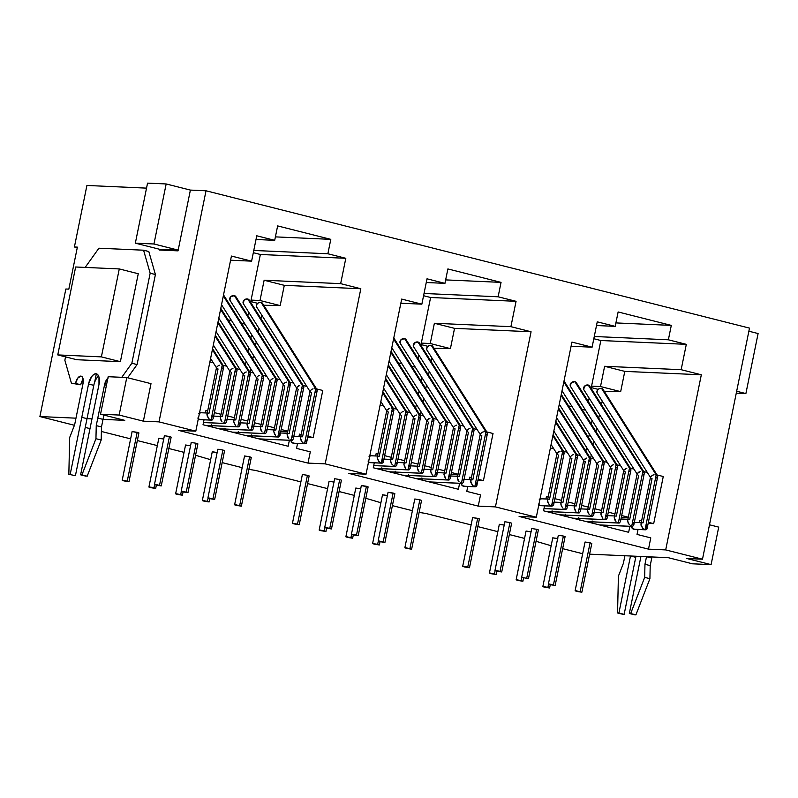 <?xml version="1.0" encoding="UTF-8"?>
<svg xmlns="http://www.w3.org/2000/svg" width="798" height="798" viewBox="0 0 798 798"><rect width="100%" height="100%" fill="white"/><g stroke="black" fill="none" stroke-linecap="round" stroke-linejoin="round"><path stroke-width="1.2" d="M143.371 421.174L119.141 415.05L100.538 414.222L124.767 420.346L103.022 419.379L97.785 418.052L104.568 384.736L106.443 385.215L104.568 384.736L96.249 425.623L95.95 438.701L81.945 474.88L80.608 474.82L98.982 384.486L80.608 474.82L81.945 474.88L95.95 438.701L96.249 425.623L97.785 418.052L103.022 419.379L101.486 426.95L96.249 425.623L101.486 426.95L101.186 440.027L95.95 438.701L101.186 440.027L87.182 476.207L81.945 474.88L85.845 476.147L80.608 474.82L87.182 476.207L101.186 440.027L101.486 426.95L103.9 415.07L103.022 419.379L124.767 420.346L100.538 414.222L108.169 376.706L126.782 377.544L151.002 383.658L126.782 377.544L119.141 415.05L143.371 421.174L151.002 383.658L143.371 421.174L159.011 421.873L195.809 431.169L159.011 421.873L143.371 421.174M93.795 385.344L88.558 384.028L91.6 376.666L93.755 374.462L95.91 373.753L97.745 374.641L98.972 376.995L98.982 384.486A10.763 5.137 -75.8 0 0 96.299 373.803A10.763 5.137 -75.8 0 0 88.558 384.028L81.785 417.334L87.022 418.661L91.989 418.88L87.022 418.661L81.785 417.334L88.558 384.028L93.795 385.344L87.022 418.661L93.795 385.344A10.763 5.137 104.2 0 1 98.633 376.048M75.98 418.172L39.9 416.556L74.423 425.284L39.9 416.556L65.855 289.006L68.828 289.135L65.855 289.006L39.9 416.556L75.98 418.172M85.236 427.439L90.004 428.596L85.236 427.439M101.386 431.469L130.633 438.86L101.386 431.469M137.336 440.556L157.346 445.613L137.336 440.556M168.847 448.516L184.059 452.366L168.847 448.516M195.56 455.269L210.652 459.708L195.56 455.269M222.153 462.611L242.163 467.668L222.153 462.611M248.876 469.364L255.689 470.461L300.876 481.882L255.689 470.461L248.876 469.364M307.589 483.578L327.589 488.635L307.589 483.578M339.09 491.538L354.302 495.388L339.09 491.538M365.813 498.291L380.905 502.73L365.813 498.291M392.407 505.633L412.406 510.69L392.407 505.633M419.12 512.386L425.933 513.483L471.119 524.904L425.933 513.483L419.12 512.386M477.832 526.6L497.842 531.658L477.832 526.6M509.343 534.56L524.555 538.411L509.343 534.56M536.057 541.313L551.149 545.752L536.057 541.313M562.65 548.655L582.66 553.712L562.65 548.655M589.622 554.171L668.245 557.682L692.474 563.807L711.088 564.635L686.859 558.51L702.489 559.208L665.692 549.912L648.495 549.144L519.109 516.446L536.306 517.214L495.438 506.89L478.241 506.122L348.856 473.423L366.053 474.192L325.195 463.867L307.998 463.099L178.612 430.401L195.809 431.169L231.43 256.058L251.599 261.155L256.766 235.789L274.702 240.328L277.634 225.914L330.801 239.35L327.868 253.764L345.813 258.293L340.656 283.649L360.826 288.746L325.195 463.867L366.053 474.192L401.683 299.08L421.853 304.168L427.01 278.811L444.955 283.35L447.877 268.936L501.054 282.372L498.122 296.786L516.067 301.315L510.9 326.671L531.069 331.769L495.438 506.89L536.306 517.214L571.927 342.093L592.096 347.19L597.253 321.833L615.198 326.362L618.131 311.958L671.298 325.394L668.365 339.798L686.31 344.337L681.153 369.693L701.322 374.791L665.692 549.912L702.489 559.208L749.502 328.118L206.024 190.782L749.502 328.118L702.489 559.208L686.859 558.51L711.088 564.635L718.719 527.119L709.492 524.785L718.719 527.119L711.088 564.635L692.474 563.807L668.245 557.682L640.924 556.465L629.323 613.482L630.669 613.542L644.674 577.363L644.964 564.286L646.51 556.715L651.747 558.031L650.21 565.612L649.911 578.69L635.906 614.869L634.56 614.809L629.323 613.482L635.906 614.869L630.669 613.542L635.906 614.869L649.911 578.69L644.674 577.363L649.911 578.69L650.21 565.612L644.964 564.286L650.21 565.612L651.747 558.031L646.51 556.715L644.964 564.286L644.674 577.363L630.669 613.542L629.323 613.482L640.924 556.465L630.5 555.997L618.899 613.024L617.562 612.964L618.4 576.196L623.378 563.328L624.924 555.747L630.5 555.997L635.747 557.323L624.146 614.34L622.799 614.28L617.562 612.964L624.146 614.34L618.899 613.024L624.146 614.34L635.747 557.323L630.5 555.997L618.899 613.024L617.562 612.964L618.4 576.196L623.378 563.328L624.924 555.747L589.622 554.171M590.091 542.8L591.777 543.448L590.091 542.8L580.166 591.577L590.091 542.8L585.054 542.012L590.091 542.8M552.884 537.932L557.822 538.58M563.378 536.057L565.064 536.695L563.378 536.057L553.453 584.824L563.378 536.057L558.341 535.259L563.378 536.057M526.171 531.179L531.109 531.837M536.665 529.303L538.351 529.942L536.665 529.303L526.74 578.071L536.665 529.303L531.628 528.505L536.665 529.303M531.717 528.645L521.673 577.303L528.436 578.71L521.702 577.283M499.448 524.426L504.396 525.084M509.942 522.55L511.638 523.189L509.942 522.55L500.027 571.318L509.942 522.55L504.905 521.762L509.942 522.55M462.69 566.341L472.616 517.563L479.369 518.969L477.683 518.331L467.758 567.099L477.683 518.331L472.735 517.673M419.848 499.787L421.534 500.426L419.848 499.787L409.923 548.555L419.848 499.787L414.81 498.989L419.848 499.787M382.641 494.91L387.579 495.558M378.142 541.034L388.067 492.266L394.82 493.673L393.125 493.034L383.21 541.802L393.125 493.034L388.187 492.376M355.918 488.157L360.866 488.815M361.474 485.623L368.097 486.92M329.205 481.403L334.153 482.062M339.699 479.528L341.384 480.167L339.699 479.528L329.774 528.296L339.699 479.528L334.661 478.74L339.699 479.528M307.43 475.309L309.125 475.947L307.43 475.309L297.514 524.077L307.43 475.309L302.392 474.521L307.43 475.309M249.594 456.765L251.29 457.404L249.594 456.765L239.679 505.533L249.594 456.765L244.557 455.967L249.594 456.765M212.388 451.887L217.335 452.546M222.881 450.012L224.567 450.651L222.881 450.012L212.956 498.78L222.881 450.012L217.844 449.224L222.881 450.012M185.675 445.134L190.612 445.793M196.168 443.259L197.854 443.897L196.168 443.259L186.243 492.027L196.168 443.259L191.131 442.471L196.168 443.259M191.221 442.601L181.176 491.269M158.962 438.381L163.899 439.04M169.455 436.506L171.141 437.154L169.455 436.506L159.53 485.274L169.455 436.506L164.408 435.718L169.455 436.506M122.194 480.296L132.119 431.528L138.872 432.935L137.186 432.287L127.261 481.054L137.186 432.287L132.239 431.638M75.65 266.991L119.281 268.936L138.263 273.734L119.281 268.936L101.386 356.876L57.765 354.92L75.65 266.991L57.765 354.92L76.758 359.718L57.765 354.92L101.386 356.876L120.378 361.674L101.386 356.876L119.281 268.936L75.65 266.991M76.758 359.718L120.378 361.674L138.263 273.734L120.378 361.674L76.758 359.718M82.982 383.778L76.199 417.085L82.982 383.778A7.681 3.671 -75.8 0 0 81.067 376.137A7.681 3.671 -75.8 0 0 75.531 383.439L71.441 383.259L64.857 360.247L65.536 356.886L64.857 360.247L71.441 383.259L80.768 384.766L75.531 383.439L77.705 378.182L80.778 376.107L82.094 376.736L82.962 378.422L82.982 383.778M131.85 363.24L121.785 377.314L131.85 363.24L137.086 364.566L131.85 363.24L150.164 273.205L155.411 274.532L150.164 273.205L131.85 363.24M127.65 377.763L137.086 364.566L155.411 274.532L148.817 251.52L143.58 250.203L150.164 273.205L143.58 250.203L148.817 251.52L155.411 274.532L137.086 364.566L127.65 377.763M98.912 248.208L143.58 250.203L98.912 248.208L85.177 267.41L98.912 248.208M80.768 384.766L76.678 384.586L80.768 384.766A7.681 3.671 104.2 0 1 83.152 379.23M107.86 378.222A7.681 3.671 -75.8 0 0 104.568 384.736L106.733 379.479L108.279 377.913M81.785 417.334L70.184 474.361L68.837 474.301L69.675 437.533L74.663 424.666L76.199 417.085L74.663 424.666L69.675 437.533L68.837 474.301L70.184 474.361L81.785 417.334M651.966 556.954L651.747 558.031L651.966 556.954M635.966 556.236L635.747 557.323L635.966 556.236M745.891 393.564L736.275 393.135L745.891 393.564L758.1 333.544L748.873 331.21L758.1 333.544L745.891 393.564L736.664 391.239L745.891 393.564M153.954 243.989L135.341 243.161L147.55 183.131L166.164 183.959L153.954 243.989L178.173 250.113L159.57 249.275L135.341 243.161L153.954 243.989L178.173 250.113L178.024 250.861L159.41 250.023L159.57 249.275L178.173 250.113L190.393 190.084L166.164 183.959L153.954 243.989M147.55 183.131L166.164 183.959L190.393 190.084L206.024 190.782L159.011 421.873L206.024 190.782L190.393 190.084L178.024 250.861L159.41 250.023L159.57 249.275L135.341 243.161L147.55 183.131M86.912 185.465L146.533 188.129L86.912 185.465L74.404 246.991L77.376 247.121L68.828 289.135L77.376 247.121L74.404 246.991L86.912 185.465M96.349 373.813L94.593 382.442L96.349 373.813M77.256 247.709L74.404 246.991L77.256 247.709M590.61 458.152L591.288 454.85L590.61 458.152M593.273 445.055L594.021 441.404L593.273 445.055M596.016 431.608L596.754 427.957L596.016 431.608M598.749 418.162L599.488 414.511L598.749 418.162M601.483 404.716L602.221 401.075L601.483 404.716M604.216 391.269L620.674 391.628L624.794 371.379L701.322 374.791L665.692 549.912L648.495 549.144L650.779 537.892L648.495 549.144L519.109 516.446L536.306 517.214L571.927 342.093L592.096 347.19L597.253 321.833L615.198 326.362L618.131 311.958L671.298 325.394L668.365 339.798L686.31 344.337L681.153 369.693L604.625 366.282L600.505 386.541L620.674 391.628L624.794 371.379L604.625 366.282L600.505 386.541L591.567 386.142L591.128 388.317L600.854 340.517L593.822 338.741L600.854 340.517L686.31 344.337L600.854 340.517L591.567 386.142L600.505 386.541L620.674 391.628L604.216 391.269M648.166 523.388L653.682 523.638L663.268 476.516L657.063 474.95L663.268 476.516L653.682 523.638L648.385 522.291L653.682 523.638L648.166 523.388M647.328 472.486L643.707 471.568L647.328 472.486M633.971 469.114L630.35 468.197L633.971 469.114M620.615 465.733L616.984 464.825L620.615 465.733M607.258 462.361L603.627 461.444L607.258 462.361M593.902 458.99L590.271 458.072L593.902 458.99M580.535 455.608L576.914 454.69L580.535 455.608M567.179 452.237L563.558 451.319L567.179 452.237M553.822 448.855L550.381 447.987L553.822 448.855M592.076 420.556L591.338 424.207L592.076 420.556M589.343 434.002L588.605 437.643L589.343 434.002M586.61 447.449L585.862 451.089L586.61 447.449M589.133 398.112L588.395 401.763L589.133 398.112M568.555 405.913L572.186 406.83L568.555 405.913M581.912 409.284L585.542 410.202L581.912 409.284M598.151 389.344L591.268 387.609L598.151 389.344M571.089 346.252L592.096 347.19L571.089 346.252M594.271 336.497L668.365 339.798L594.271 336.497M615.896 322.921L671.298 325.394L615.896 322.921M596.505 325.534L615.198 326.362L596.505 325.534M604.625 366.282L681.153 369.693L701.322 374.791L624.794 371.379L604.625 366.282M641.672 520.595L639.936 520.156L639.437 522.62L639.936 520.156L641.672 520.595M638.041 529.483L637.033 534.411L650.779 537.892L637.033 534.411L638.041 529.483M635.058 522.481L633.871 522.451M634.45 529.303A3.461 3.022 -87.4 0 1 631.378 526.401L632.605 528.685L634.859 529.254M541.553 498.85L539.268 499.309M538.291 504.087L540.176 505.603L541.353 505.633M543.528 510.79L628.654 532.296L629.861 526.331L628.654 532.296L543.528 510.79L544.535 505.852L543.528 510.79M628.315 517.224L621.672 515.548L628.315 517.224M614.959 513.852L608.315 512.166L614.959 513.852M601.602 510.471L594.959 508.795L601.602 510.471M588.246 507.099L581.592 505.413L588.246 507.099M574.879 503.718L568.236 502.042L574.879 503.718M561.523 500.346L554.879 498.67L561.523 500.346M548.166 496.974L546.43 496.536L545.932 498.989L546.43 496.536L548.166 496.974M628.176 517.892L621.253 517.583L628.176 517.892M603.966 526.062A7.302 3.481 104.2 0 1 604.046 525.184M592.814 523.328L592.136 520.954L592.904 523.458M579.458 519.957L578.779 517.583L579.548 520.077M566.101 516.575L565.423 514.211L566.191 516.705M552.745 513.204L552.066 510.83L552.834 513.323M543.987 508.545L564.884 509.483L543.987 508.545M566.999 508.067L565.902 509.513L563.727 508.964L564.884 509.483L576.046 454.641L564.884 509.483M566.849 506.78L566.221 505.363M571.897 458.391L562.909 502.58L561.892 502.55M561.573 506.7L560.804 503.997L562.54 507.967M560.804 503.997L561.134 503.049M570.41 456.695L572.286 455.01L570.41 456.705M555.617 422.292L576.046 454.641L555.617 422.292M573.443 454.641L572.286 455M570.44 457.354L570.969 457.992M575.667 458.032L576.924 457.254M577.533 456.326L576.046 454.641M546.041 511.418L578.241 512.855L546.041 511.418M580.355 511.438L579.258 512.885L577.084 512.336L578.241 512.855L589.403 458.012L578.241 512.855M580.206 510.151L579.577 508.745M585.263 461.763L576.266 505.952L575.248 505.922M574.929 510.072L574.161 507.368L575.897 511.348M574.161 507.368L574.49 506.421M583.767 460.067L585.642 458.381M558.351 408.845L589.403 458.012L558.351 408.845M586.799 458.022L583.767 460.077M583.797 460.725L584.326 461.364M589.024 461.404L590.281 460.636M590.889 459.698L589.403 458.012M559.398 514.8L591.597 516.236L559.398 514.8M593.712 514.82L592.625 516.266L590.44 515.707L591.597 516.236L602.759 461.394L591.597 516.236M593.562 513.523L592.944 512.116M598.62 465.134L589.622 509.333L588.605 509.304M588.286 513.443L587.518 510.75L589.253 514.72M587.518 510.75L587.847 509.802M597.123 463.448L599.009 461.753L597.123 463.448M561.084 395.399L602.759 461.394L561.084 395.399M600.156 461.394L598.999 461.743M597.153 464.107L597.682 464.735M602.38 464.785L603.637 464.007M604.256 463.069L602.759 461.394M572.755 518.171L604.964 519.608L572.755 518.171M607.069 518.191L605.981 519.638L603.807 519.089L604.964 519.608L616.116 464.765L604.964 519.608M606.919 516.905L606.3 515.498M611.976 468.516L602.989 512.705L601.971 512.675M601.642 516.825L600.874 514.121L602.61 518.101M600.874 514.121L601.203 513.174M610.48 466.82L612.365 465.134L610.48 466.83M563.817 381.953L616.116 464.765L563.817 381.953M613.512 464.765L612.355 465.124M610.51 467.478L611.039 468.117M615.737 468.157L616.994 467.379M617.612 466.451L616.116 464.765M586.111 521.543L618.32 522.989L586.111 521.543M620.425 521.573L619.338 523.009L617.163 522.461M620.275 520.276L619.657 518.87M625.333 471.887L616.345 516.087L615.328 516.057M615.009 520.196L614.231 517.503L615.966 521.473M617.153 522.471L618.32 522.989L629.472 468.137L618.32 522.989M614.231 517.503L614.56 516.545M623.837 470.192L625.722 468.506M570.331 386.052A3.461 2.763 -32.3 0 1 571.268 382.751A3.461 2.763 -32.3 0 1 574.859 381.663L629.472 468.137L574.859 381.663L571.258 382.761L570.331 386.062M626.869 468.147L623.846 470.202M623.876 470.86L624.405 471.488M576.525 383.04L574.859 381.663A3.461 2.763 -32.3 0 1 576.535 383.05M629.093 471.528L630.35 470.76M630.969 469.823L629.472 468.137M599.468 524.924L631.677 526.361L599.468 524.924M633.782 524.944L632.694 526.391L630.52 525.842L631.677 526.361L642.839 471.518L631.677 526.361M633.632 523.658L633.014 522.241M638.689 475.269L629.702 519.458L628.684 519.428M628.365 523.578L627.587 520.875L629.323 524.845M627.587 520.875L627.916 519.927M640.225 471.518L637.203 473.583L639.078 471.887M588.216 385.045L642.839 471.518L588.216 385.045L584.615 386.132L583.687 389.444A3.461 2.763 -32.3 0 1 584.625 386.122A3.461 2.763 -32.3 0 1 588.216 385.045A3.461 2.763 -32.3 0 1 589.892 386.431L588.216 385.045M637.233 474.231L637.762 474.87M642.45 474.91L643.707 474.132M644.325 473.204L642.839 471.518M540.944 505.683A3.461 3.022 -87.4 0 1 540.176 505.603L551.528 506.112L540.176 505.603A3.461 3.022 -87.4 0 1 538.83 504.805M561.513 451.119L562.69 451.259L551.528 506.112L550.371 505.583L551.528 506.112L553.313 505.643L552.864 501.992M558.54 455.01L549.553 499.209L548.535 499.179M547.438 500.625L549.184 504.595L547.598 501.912L547.767 499.668M540.027 498.91A3.461 3.022 -87.4 0 1 540.775 498.77M550.371 505.583L549.184 504.595M560.076 451.269L557.054 453.324L558.929 451.628M551.528 506.112L562.69 451.259L552.874 435.738L562.69 451.259L561.463 451.119M557.084 453.982L557.612 454.611M562.311 454.651L563.558 453.882M564.176 452.945L562.69 451.259M633.682 529.234L645.033 529.732L633.682 529.234M655.018 474.75L656.195 474.89L645.033 529.732L643.876 529.214L646.051 529.762L646.819 529.274L646.37 525.623M652.046 478.64L643.058 522.83L642.041 522.8M640.944 524.246L642.689 528.226L641.103 525.543L641.273 523.298M643.876 529.214L642.679 528.226M650.56 476.945L652.435 475.259L650.56 476.955M603.238 389.783L601.582 388.417L599.079 388.736L597.203 390.561L597.054 392.816A3.461 2.763 -32.3 0 1 597.981 389.504A3.461 2.763 -32.3 0 1 601.582 388.417L656.195 474.89L654.968 474.75M653.582 474.9L652.425 475.249M650.589 477.603L651.118 478.241M655.816 478.281L657.063 477.513M657.682 476.576L601.582 388.417A3.461 2.763 -32.3 0 1 603.248 389.803M645.033 529.732L656.195 474.89M420.366 415.13L421.035 411.828L420.366 415.13M423.03 402.032L423.768 398.382L423.03 402.032M425.763 388.586L426.511 384.935L425.763 388.586M428.496 375.14L429.244 371.489L428.496 375.14M431.239 361.694L431.977 358.053L431.239 361.694M433.972 348.247L450.421 348.616L454.541 328.357L531.069 331.769L495.438 506.89L478.241 506.122L480.536 494.87L478.241 506.122L348.856 473.423L366.053 474.192L401.683 299.08L421.853 304.168L427.01 278.811L444.955 283.35L447.877 268.936L501.054 282.372L498.122 296.786L516.067 301.315L510.9 326.671L434.381 323.26L430.252 343.519L450.421 348.616L454.541 328.357L434.381 323.26L430.252 343.519L421.324 343.12L420.875 345.295L430.601 297.494L423.568 295.719L430.601 297.494L516.067 301.315L430.601 297.494L421.324 343.12L430.252 343.519L450.421 348.616L433.972 348.247M477.912 480.366L483.438 480.615L493.024 433.494L486.81 431.927L493.024 433.494L483.438 480.615L478.142 479.279L483.438 480.615L477.912 480.366M477.084 429.464L473.453 428.546L477.084 429.464M463.718 426.092L460.097 425.174L463.718 426.092M450.361 422.711L446.74 421.803L450.361 422.711M437.005 419.339L433.384 418.421L437.005 419.339M423.648 415.967L420.027 415.05L423.648 415.967M410.292 412.586L406.671 411.668L410.292 412.586M396.935 409.214L393.314 408.297L396.935 409.214M383.579 405.833L380.137 404.965L383.579 405.833M421.833 377.534L421.085 381.185L421.833 377.534M419.1 390.98L418.351 394.631L419.1 390.98M416.356 404.426L415.618 408.067L416.356 404.426M418.89 355.09L418.142 358.741L418.89 355.09M398.312 362.891L401.933 363.808L398.312 362.891M411.668 366.262L415.289 367.18L411.668 366.262M427.898 346.332L421.025 344.586L427.898 346.332M400.835 303.23L421.853 304.168L400.835 303.23M424.027 293.474L498.122 296.786L424.027 293.474M445.653 279.899L501.054 282.372L445.653 279.899M426.262 282.512L444.955 283.35L426.262 282.512M434.381 323.26L510.9 326.671L531.069 331.769L454.541 328.357L434.381 323.26M471.428 477.573L469.683 477.134L469.184 479.598L469.683 477.134L471.428 477.573M467.788 486.461L466.78 491.398L480.536 494.87L466.78 491.398L467.788 486.461M464.805 479.458L463.628 479.428M464.207 486.291A3.461 3.022 -87.4 0 1 461.124 483.379L462.361 485.663L464.616 486.231M371.299 455.828L369.015 456.286M368.048 461.064L368.856 462.042L371.11 462.611M373.284 467.768L458.401 489.274L459.618 483.309L458.401 489.274L373.284 467.768L374.282 462.83L373.284 467.768M458.072 474.202L451.419 472.526L458.072 474.202M444.705 470.83L438.062 469.144L444.705 470.83M431.349 467.448L424.706 465.773L431.349 467.448M417.992 464.077L411.349 462.401L417.992 464.077M404.636 460.705L397.993 459.02L404.636 460.705M391.279 457.324L384.636 455.648L391.279 457.324M377.923 453.952L376.177 453.513L375.678 455.967L376.177 453.513L377.923 453.952M457.932 474.87L451.01 474.561L457.932 474.87M433.723 483.039A7.302 3.481 104.2 0 1 433.793 482.162M422.571 480.306L421.893 477.932L422.661 480.436M409.204 476.935L408.536 474.561L409.304 477.054M395.848 473.553L395.17 471.189L395.948 473.683M382.491 470.182L381.813 467.808L382.591 470.311M373.733 465.533L394.641 466.461L373.733 465.533M396.746 465.044L395.658 466.491L393.484 465.942L394.641 466.461L405.793 411.618L394.641 466.461M396.596 463.758L395.978 462.341M401.653 415.369L392.666 459.558L391.648 459.528M391.329 463.678L390.551 460.975L392.287 464.955M390.551 460.975L390.88 460.027M400.157 413.673L402.042 411.987L400.167 413.683M385.364 379.269L405.793 411.618L385.364 379.269M403.19 411.618L402.032 411.977M400.197 414.332L400.726 414.97M405.414 415.01L406.671 414.232M407.289 413.304L405.793 411.618M375.788 468.396L407.997 469.842L375.788 468.396M410.102 468.426L409.015 469.862L406.84 469.314L407.997 469.842L419.159 414.99L407.997 469.842M409.953 467.129L409.334 465.723M415.01 418.741L406.022 462.94L405.005 462.9M404.686 467.049L403.908 464.356L405.643 468.326M403.908 464.356L404.237 463.399M413.524 417.045L415.399 415.359L413.524 417.055M388.097 365.823L419.159 414.99L388.097 365.823M416.546 415L415.389 415.349M413.554 417.713L414.082 418.342M418.77 418.381L420.027 417.613M420.646 416.676L419.159 414.99M389.145 471.778L421.354 473.214L389.145 471.778M423.469 471.798L422.371 473.244L420.197 472.695L421.354 473.214L432.516 418.371L421.354 473.214M423.309 470.511L422.691 469.094M428.366 422.112L419.379 466.311L418.361 466.281M418.042 470.431L417.264 467.728L419.01 471.698M417.264 467.728L417.593 466.78M429.903 418.371L426.88 420.436L428.755 418.731M390.84 352.377L432.516 418.371L390.84 352.377M426.91 421.085L427.439 421.713M432.137 421.763L433.384 420.985M434.002 420.057L432.516 418.371M402.501 475.149L434.711 476.586L402.501 475.149M436.825 475.169L435.728 476.615L433.553 476.067L434.711 476.586L445.873 421.743L434.711 476.586M436.676 473.882L436.047 472.476M441.723 425.494L432.735 469.683L431.718 469.653M431.399 473.803L430.631 471.099L432.366 475.079M430.631 471.099L430.96 470.152M440.237 423.798L442.112 422.112L440.237 423.808M393.574 338.931L445.873 421.743L393.574 338.931M443.259 421.743L442.112 422.102M440.267 424.456L440.795 425.095M445.493 425.135L446.75 424.366M447.359 423.429L445.873 421.743M415.858 478.531L448.067 479.967L415.858 478.531M450.182 478.551L449.084 479.997L446.91 479.438L448.067 479.967L459.229 425.115L448.067 479.967M450.032 477.254L449.404 475.847M455.089 428.865L446.092 473.064L445.075 473.034M444.755 477.174L443.987 474.481L445.723 478.451M443.987 474.481L444.316 473.523M453.593 427.169L455.468 425.484L453.593 427.179M406.282 340.018L404.616 338.641L459.229 425.115L404.616 338.641L401.005 339.739L400.087 343.04A3.461 2.763 -32.3 0 1 401.015 339.729A3.461 2.763 -32.3 0 1 404.616 338.641A3.461 2.763 -32.3 0 1 406.282 340.038M456.626 425.125L455.468 425.474M453.623 427.838L454.152 428.466M458.85 428.506L460.107 427.738M460.715 426.8L459.229 425.115M429.224 481.902L461.424 483.339L429.224 481.902M463.538 481.922L462.451 483.369L460.266 482.82L461.424 483.339L472.586 428.496L461.424 483.339M463.389 480.635L462.77 479.219M468.446 432.247L459.449 476.436L458.431 476.406M458.112 480.556L457.344 477.852L459.079 481.832M457.344 477.852L457.673 476.905M466.95 430.551L468.835 428.865L466.95 430.561M413.434 346.402A3.461 2.763 -32.3 0 1 414.371 343.11A3.461 2.763 -32.3 0 1 417.972 342.023L472.586 428.496L417.972 342.023L414.371 343.11L413.444 346.422M469.982 428.496L468.825 428.855M466.98 431.209L467.508 431.848M419.638 343.389L417.972 342.023A3.461 2.763 -32.3 0 1 419.648 343.409M472.207 431.888L473.463 431.11M474.082 430.182L472.586 428.496M370.701 462.66A3.461 3.022 -87.4 0 1 369.933 462.581L381.284 463.089L369.933 462.581A3.461 3.022 -87.4 0 1 368.576 461.783M380.117 462.571L382.302 463.119L383.06 462.621L382.621 458.97M388.297 411.987L379.309 456.187L378.292 456.157M377.195 457.603L378.93 461.573L377.344 458.89L377.524 456.646M369.773 455.897A3.461 3.022 -87.4 0 1 370.531 455.748M391.259 408.097L392.436 408.237L381.284 463.089L378.93 461.573M389.833 408.247L386.801 410.302L388.686 408.606M381.284 463.089L392.436 408.237L382.631 392.716L392.436 408.237L391.219 408.097M386.831 410.96L387.359 411.588M392.057 411.628L393.314 410.86M393.933 409.923L392.436 408.237M463.439 486.211L474.79 486.71L463.439 486.211M484.765 431.728L485.942 431.868L474.79 486.71L473.633 486.191L475.808 486.74L476.566 486.251L476.127 482.6M481.802 435.618L472.815 479.817L471.798 479.778M470.7 481.224L472.436 485.204L470.85 482.521L471.029 480.276M473.633 486.191L472.436 485.204M480.306 433.922L482.192 432.237L480.306 433.932M474.79 486.71L485.942 431.868L431.329 345.394A3.461 2.763 -32.3 0 1 433.005 346.781L431.329 345.394L428.825 345.714L426.95 347.539L426.8 349.793A3.461 2.763 -32.3 0 1 427.728 346.482A3.461 2.763 -32.3 0 1 431.329 345.394L485.942 431.868L484.725 431.728M483.339 431.878L482.182 432.227M480.336 434.591L480.865 435.219M485.563 435.259L486.82 434.491M487.438 433.553L485.942 431.868M250.113 372.117L250.791 368.806L250.113 372.117M252.786 359.01L253.525 355.359L252.786 359.01M255.52 345.564L256.258 341.913L255.52 345.564M258.253 332.118L258.991 328.477L258.253 332.118M260.986 318.671L261.734 315.03L260.986 318.671M263.719 305.235L280.178 305.594L284.297 285.335L360.826 288.746L325.195 463.867L307.998 463.099L310.292 451.848L307.998 463.099L178.612 430.401L195.809 431.169L231.43 256.058L251.599 261.155L256.766 235.789L274.702 240.328L277.634 225.914L330.801 239.35L327.868 253.764L345.813 258.293L340.656 283.649L264.128 280.238L260.008 300.497L280.178 305.594L284.297 285.335L264.128 280.238L260.008 300.497L251.071 300.098L250.632 302.272L260.357 254.482L253.325 252.697L260.357 254.482L345.813 258.293L260.357 254.482L251.071 300.098L260.008 300.497L280.178 305.594L263.719 305.235M307.669 437.344L313.185 437.593L322.771 390.471L316.567 388.905L322.771 390.471L313.185 437.593L307.888 436.257L313.185 437.593L307.669 437.344M306.831 386.441L303.21 385.534L306.831 386.441M293.474 383.07L289.854 382.152L293.474 383.07M280.118 379.698L276.497 378.781L280.118 379.698M266.761 376.317L263.131 375.399L266.761 376.317M253.405 372.945L249.774 372.028L253.405 372.945M240.048 369.564L236.417 368.656L240.048 369.564M226.682 366.192L223.061 365.275L226.682 366.192M213.325 362.821L209.894 361.943L213.325 362.821M251.579 334.512L250.841 338.162L251.579 334.512M248.846 347.958L248.108 351.609L248.846 347.958M246.113 361.404L245.375 365.045L246.113 361.404M248.637 312.078L247.899 315.719L248.637 312.078M228.068 319.868L231.689 320.786L228.068 319.868M241.425 323.25L245.046 324.158L241.425 323.25M257.654 303.31L250.772 301.564L257.654 303.31M230.592 260.208L251.599 261.155L230.592 260.208M253.784 250.452L327.868 253.764L253.784 250.452M275.4 236.876L330.801 239.35L275.4 236.876M256.008 239.49L274.702 240.328L256.008 239.49M264.128 280.238L340.656 283.649L360.826 288.746L284.297 285.335L264.128 280.238M301.175 434.561L299.44 434.122L298.941 436.576L299.44 434.122L301.175 434.561M297.544 443.439L296.537 448.376L310.292 451.848L296.537 448.376L297.544 443.439M294.562 436.436L293.385 436.406M293.963 443.269A3.461 3.022 -87.4 0 1 290.881 440.356L292.108 442.641L294.362 443.219M201.056 412.805L198.772 413.264M197.794 418.042L198.602 419.02L200.857 419.588M203.031 424.745L288.158 446.252L289.365 440.296L288.158 446.252L203.031 424.745L204.039 419.808L203.031 424.745M287.819 431.179L281.175 429.504L287.819 431.179M274.462 427.808L267.819 426.122L274.462 427.808M261.106 424.426L254.462 422.75L261.106 424.426M247.749 421.055L241.106 419.379L247.749 421.055M234.393 417.683L227.739 415.997L234.393 417.683M221.026 414.302L214.383 412.626L221.026 414.302M207.67 410.93L205.934 410.491L205.435 412.945L205.934 410.491L207.67 410.93M287.689 431.848L280.756 431.538L287.689 431.848M263.47 440.017A7.302 3.481 104.2 0 1 263.549 439.139M252.318 437.284L251.639 434.92L252.417 437.414M238.961 433.913L238.283 431.538L239.051 434.032M225.605 430.541L224.926 428.167L225.694 430.661M212.248 427.159L211.57 424.785L212.338 427.289M203.49 422.511L224.388 423.439L203.49 422.511M226.502 422.022L225.405 423.469L223.231 422.92L224.388 423.439L235.55 368.596L224.388 423.439M226.353 420.736L225.724 419.329M231.41 372.347L222.413 416.536L221.395 416.506M221.076 420.656L220.308 417.953L222.043 421.933M220.308 417.953L220.637 417.005M229.914 370.651L231.789 368.965L229.914 370.661M215.121 336.247L235.55 368.596L215.121 336.247M232.946 368.596L231.789 368.955M229.944 371.309L230.472 371.948M235.171 371.988L236.427 371.22M237.036 370.282L235.55 368.596M205.545 425.374L237.754 426.82L205.545 425.374M239.859 425.404L238.772 426.84L236.587 426.292L237.754 426.82L248.906 371.968L237.754 426.82M239.709 424.107L239.091 422.701M244.767 375.718L235.769 419.918L234.762 419.888M234.432 424.027L233.664 421.334L235.4 425.304M233.664 421.334L233.994 420.376M243.27 374.023L245.156 372.337L243.27 374.033M217.854 322.801L248.906 371.968L217.854 322.801M246.303 371.978L245.146 372.327M243.3 374.691L243.829 375.319M248.527 375.359L249.784 374.591M250.402 373.654L248.906 371.968M218.901 428.755L251.111 430.192L218.901 428.755M253.215 428.775L252.128 430.222L249.954 429.673M253.066 427.489L252.447 426.072M258.123 379.1L249.136 423.289L248.118 423.259M247.789 427.409L247.021 424.706L248.757 428.676M249.944 429.673L251.111 430.192L262.263 375.349L251.111 430.192M247.021 424.706L247.35 423.758M256.627 377.404L258.512 375.718L256.627 377.414M220.587 309.355L262.263 375.349L220.587 309.355M259.659 375.349L258.502 375.708M256.657 378.062L257.185 378.701M261.884 378.741L263.141 377.963M263.759 377.035L262.263 375.349M232.258 432.127L264.467 433.563L232.258 432.127M266.572 432.147L265.485 433.593L263.31 433.045L264.467 433.563L275.619 378.721L264.467 433.563M266.422 430.86L265.804 429.454M271.48 382.471L262.492 426.661L261.475 426.631M261.155 430.78L260.377 428.077L262.113 432.057M260.377 428.077L260.707 427.13M269.983 380.776L271.869 379.09L269.993 380.786M223.33 295.918L275.619 378.721L223.33 295.918M273.016 378.731L271.859 379.08M270.023 381.444L270.552 382.072M275.24 382.112L276.497 381.344M277.115 380.407L275.619 378.721M245.614 435.509L277.824 436.945L245.614 435.509M279.928 435.528L278.841 436.975L276.667 436.416L277.824 436.945L288.986 382.102L277.824 436.945M279.779 434.232L279.16 432.825M284.836 385.843L275.849 430.042L274.831 430.012M274.512 434.152L273.734 431.459L275.47 435.429M273.734 431.459L274.063 430.511M283.35 384.157L285.225 382.461L283.35 384.157M229.834 300.008A3.461 2.763 -32.3 0 1 230.772 296.706A3.461 2.763 -32.3 0 1 234.373 295.619L288.986 382.102L234.373 295.619L230.762 296.716L229.834 300.028M286.372 382.102L285.215 382.451M283.38 384.816L283.908 385.444M236.028 296.996L234.373 295.619A3.461 2.763 -32.3 0 1 236.038 297.016M288.597 385.494L289.854 384.716M290.472 383.778L288.986 382.102M258.971 438.88L291.18 440.316L258.971 438.88M293.295 438.9L292.198 440.346L290.023 439.798L291.18 440.316L302.342 385.474L291.18 440.316M293.135 437.613L292.517 436.207M298.193 389.225L289.205 433.414L288.188 433.384M287.869 437.533L287.09 434.83L288.836 438.81M287.09 434.83L287.42 433.883M299.729 385.474L296.706 387.539L298.582 385.843M249.385 300.367L247.729 299.001L302.342 385.474L247.729 299.001L244.118 300.088L243.2 303.4A3.461 2.763 -32.3 0 1 244.128 300.088A3.461 2.763 -32.3 0 1 247.729 299.001A3.461 2.763 -32.3 0 1 249.395 300.387M296.736 388.187L297.265 388.826M301.963 388.865L303.21 388.097M303.829 387.16L302.342 385.474M200.458 419.638A3.461 3.022 -87.4 0 1 199.68 419.558L211.031 420.067L199.68 419.558A3.461 3.022 -87.4 0 1 198.333 418.77M213.146 418.651L212.049 420.097L209.874 419.549L211.031 420.067L222.193 365.225L211.031 420.067M212.996 417.364L212.368 415.948M218.054 368.965L209.056 413.165L208.039 413.135M206.951 414.581L208.687 418.551L207.101 415.868L207.281 413.623M199.53 412.875A3.461 3.022 -87.4 0 1 200.278 412.726M209.874 419.549L208.687 418.551M216.557 367.279L218.433 365.584L216.557 367.279M212.388 349.694L222.193 365.225L212.388 349.694M219.59 365.225L218.433 365.574M216.587 367.938L217.116 368.566M221.814 368.616L223.071 367.838M223.679 366.91L222.193 365.225M293.185 443.189L304.537 443.698L293.185 443.189M314.522 388.706L315.699 388.845L304.537 443.698L303.38 443.169L304.537 443.698L306.322 443.229L305.873 439.578M311.549 392.596L302.562 436.795L301.544 436.765M300.457 438.212L302.193 442.182L300.607 439.499L300.786 437.254M303.38 443.169L302.193 442.182M310.063 390.9L311.938 389.215L310.063 390.91M304.537 443.698L315.699 388.845L261.086 302.372A3.461 2.763 -32.3 0 1 262.751 303.759L261.086 302.372L258.582 302.691L256.707 304.517L256.557 306.771A3.461 2.763 -32.3 0 1 257.485 303.459A3.461 2.763 -32.3 0 1 261.086 302.372L315.699 388.845L314.472 388.706M313.085 388.855L311.938 389.205M310.093 391.569L310.621 392.197M315.32 392.237L316.577 391.469M317.185 390.531L315.699 388.845M123.909 480.905L128.957 481.703L123.909 480.905L128.947 481.703L124.688 480.506L122.224 480.266L123.909 480.905M156.179 485.124L161.216 485.922L156.179 485.124L161.216 485.922L156.957 484.725L154.493 484.486L156.179 485.124M150.632 487.658L155.67 488.446L153.974 487.807L154.622 484.645L153.974 487.807L148.937 487.019L155.67 488.456L151.401 487.259L148.937 487.019L150.632 487.658M148.917 487.049L158.832 438.272L163.65 438.98M182.892 491.877L187.939 492.665L182.892 491.877L187.929 492.675L183.67 491.478L181.206 491.239L182.892 491.877M177.346 494.411L182.383 495.199L180.697 494.561L181.336 491.388L180.697 494.561L175.65 493.772L182.383 495.199L176.937 493.822L175.75 493.902L177.346 494.411M185.575 445.005L190.363 445.723M209.615 498.63L214.652 499.418L209.206 498.042L207.919 497.992L209.615 498.63M204.059 501.164L209.106 501.952L207.41 501.314L208.059 498.142L207.41 501.314L202.373 500.526L209.096 501.952L203.65 500.575L202.463 500.655L204.059 501.164M202.343 500.546L212.268 451.778L217.076 452.476M236.328 505.383L241.365 506.171L235.919 504.795L234.732 504.875L236.328 505.383M294.163 523.927L299.2 524.725L294.931 523.528L292.467 523.288L294.163 523.927M326.422 528.146L331.469 528.934L326.422 528.146L331.459 528.944L327.2 527.747L324.736 527.508L326.422 528.146M320.876 530.68L325.913 531.468L324.227 530.83L324.866 527.668L324.227 530.83L319.18 530.042L325.913 531.468L320.467 530.091L319.28 530.171L320.876 530.68M329.105 481.274L333.893 482.002M361.374 485.493L366.412 486.281L356.497 535.049L351.449 534.261L353.145 534.899L358.182 535.687L356.497 535.049L366.412 486.281L368.107 486.92M353.145 534.899L358.182 535.687L353.913 534.5L351.449 534.261L353.145 534.899M347.589 537.433L352.636 538.221L350.94 537.583L351.589 534.411L350.94 537.583L345.903 536.795L352.626 538.221L347.19 536.845L345.903 536.795L347.589 537.433M345.873 536.815L355.798 488.047L360.606 488.745M379.858 541.652L384.895 542.44L379.449 541.064L378.262 541.144L379.858 541.652M374.312 544.186L379.349 544.974L377.654 544.336L378.302 541.164L377.654 544.336L372.616 543.538L379.349 544.974L373.903 543.598L372.616 543.538L374.312 544.186M382.541 494.77L387.329 495.498M406.571 548.406L411.618 549.194L406.162 547.817L404.885 547.757L406.571 548.406M464.406 566.949L469.453 567.737L464.406 566.949L469.443 567.737L465.184 566.55L462.72 566.311L464.406 566.949M496.675 571.169L501.713 571.966L497.453 570.77L494.989 570.53L496.675 571.169M491.119 573.702L496.166 574.49L494.471 573.852L495.119 570.68L494.471 573.852L489.433 573.064L496.156 574.49L490.72 573.114L489.433 573.064L491.119 573.702M499.358 524.296L504.137 525.014M517.842 580.455L522.88 581.243L521.194 580.605L521.832 577.433L521.194 580.605L516.146 579.817L522.88 581.243L517.433 579.867L516.146 579.807L517.842 580.455M526.072 531.039L530.86 531.767M550.101 584.675L555.149 585.463L549.702 584.086L548.416 584.026L550.101 584.675M544.555 587.208L549.593 587.996L547.907 587.358L548.545 584.186L547.907 587.358L542.859 586.56L549.593 587.996L544.146 586.62L542.959 586.7L544.555 587.208M542.84 586.59L552.765 537.822L557.573 538.52M576.824 591.428L581.862 592.216L576.415 590.839L575.129 590.779L576.824 591.428M87.022 418.661L75.421 475.688L68.837 474.301L75.421 475.688L87.022 418.661M119.141 415.05L126.782 377.544L108.169 376.706L100.538 414.222L119.141 415.05M565.393 509.563L543.967 508.605M561.104 502.441L554.171 502.132M560.834 503.728L570.4 456.745M570.311 457.184L553.822 431.09M577.403 455.468L555.817 421.284M566.959 508.336L577.553 456.276M578.75 512.934L546.301 511.488M574.46 505.822L567.538 505.513M574.201 507.099L583.757 460.127M583.667 460.556L556.555 417.643M590.759 458.85L558.55 407.848M580.316 511.718L590.909 459.648M592.106 516.316L559.657 514.86M587.817 509.194L580.894 508.885M587.557 510.481L597.113 463.498M597.024 463.937L559.298 404.197M604.126 462.222L561.293 394.402M593.672 515.089L604.266 463.03M605.463 519.688L573.014 518.241M601.173 512.575L594.251 512.266M600.914 513.852L610.47 466.88M610.38 467.309L562.031 390.751M617.482 465.593L564.026 380.955M607.029 518.461L617.622 466.401M618.819 523.059L586.37 521.613M614.53 515.947L607.607 515.638M614.27 517.224L623.827 470.251M623.976 471.059L570.51 386.402M630.839 468.975L576.356 382.701M620.385 521.842L630.979 469.783M632.186 526.441L599.727 524.984M627.886 519.318L620.964 519.009M627.627 520.605L637.183 473.623M637.333 474.431L583.867 389.773M644.195 472.346L589.712 386.082M633.752 525.214L644.335 473.154M552.036 506.181L540.705 505.683M547.737 499.069L541.014 498.77M547.478 500.346L557.034 453.374M556.954 453.813L551.089 444.526M564.046 452.097L553.084 434.73M553.603 504.964L564.196 452.905M645.542 529.812L634.211 529.303M641.243 522.7L634.52 522.401M640.984 523.977L650.54 477.005M650.689 477.803L597.223 393.145M657.552 475.728L603.069 389.454M647.108 528.595L657.702 476.526M395.14 466.541L373.723 465.583M390.85 459.429L383.928 459.119M390.591 460.705L400.147 413.723M400.057 414.162L383.579 388.067M407.16 412.446L385.574 378.272M396.716 465.314L407.299 413.254M408.506 469.912L376.048 468.466M404.207 462.8L397.284 462.491M403.948 464.077L413.504 417.105M413.414 417.544L386.312 374.621M420.516 415.828L388.307 364.826M410.072 468.695L420.666 416.626M421.863 473.294L389.414 471.837M417.563 466.172L410.641 465.862M417.304 467.458L426.86 420.476M426.78 420.915L389.045 361.175M433.873 419.199L391.04 351.379M423.429 472.067L434.022 420.007M435.219 476.665L402.771 475.219M430.93 469.553L423.997 469.244M430.661 470.83L440.227 423.858M440.137 424.287L391.778 347.729M447.229 422.571L393.773 337.933M436.785 475.438L447.379 423.379M448.576 480.037L416.127 478.591M444.286 472.925L437.364 472.616M444.027 474.212L453.583 427.229M453.723 428.037L400.257 343.379M460.586 425.952L406.102 339.689M450.142 478.82L460.735 426.76M461.932 483.418L429.484 481.972M457.643 476.306L450.72 475.997M457.384 477.583L466.94 430.601M467.079 431.409L413.613 346.751M473.952 429.324L419.469 343.06M463.498 482.192L474.092 430.132M381.783 463.159L370.462 462.66M377.494 456.047L370.771 455.748M377.235 457.334L386.791 410.352M386.701 410.79L380.846 401.514M393.803 409.075L382.831 391.708M383.349 461.942L393.943 409.883M475.289 486.79L463.967 486.291M471 479.678L464.276 479.379M470.74 480.955L480.296 433.982M480.436 434.79L426.97 350.132M487.309 432.706L432.825 346.432M476.855 485.573L487.448 433.504M224.896 423.519L203.48 422.561M220.607 416.406L213.684 416.097M220.348 417.683L229.904 370.711M229.814 371.14L213.325 345.045M236.906 369.424L215.32 335.25M226.462 422.292L237.056 370.232M238.253 426.89L205.804 425.444M233.964 419.778L227.041 419.469M233.704 421.055L243.26 374.082M243.171 374.521L216.068 331.599M250.273 372.806L218.054 321.803M239.819 425.673L250.412 373.614M251.609 430.272L219.161 428.825M247.32 423.149L240.398 422.84M247.061 424.436L256.617 377.454M256.527 377.893L218.802 318.153M263.629 376.177L220.797 308.357M253.175 429.045L263.769 376.985M264.966 433.643L232.517 432.197M260.677 426.531L253.754 426.222M260.417 427.808L269.973 380.836M269.884 381.264L221.535 304.706M276.986 379.559L223.53 294.911M266.532 432.426L277.125 380.357M278.332 437.025L245.874 435.568M274.033 429.903L267.111 429.593M273.774 431.189L283.33 384.207M283.48 385.015L230.014 300.357M290.342 382.93L235.859 296.666M279.899 435.798L290.482 383.738M291.689 440.396L259.24 438.95M287.39 433.284L280.467 432.975M287.13 434.561L296.686 387.589M296.836 388.387L243.37 303.729M303.699 386.302L249.215 300.038M293.255 439.169L303.848 387.11M211.54 420.147L200.218 419.638M207.251 413.025L200.517 412.726M206.981 414.312L216.547 367.329M216.458 367.768L210.592 358.492M223.55 366.053L212.587 348.696M213.106 418.92L223.699 366.861M305.045 443.768L293.724 443.269M300.746 436.656L294.023 436.356M300.487 437.932L310.053 390.96M310.193 391.768L256.727 307.11M317.055 389.683L262.572 303.41M306.612 442.551L317.205 390.491M128.977 481.673L138.902 432.905M161.246 485.892L171.161 437.124M154.463 484.516L164.388 435.748M155.69 488.416L156.358 485.174M187.959 492.645L197.884 443.878M182.413 495.169L183.071 491.927M175.63 493.792L185.555 445.025M214.672 499.398L224.597 450.621M207.899 498.012L217.814 449.244M209.126 501.922L209.784 498.67M241.385 506.141L251.31 457.374M234.612 504.765L244.537 455.997M299.22 524.695L309.145 475.927M292.447 523.318L302.372 474.541M331.489 528.914L341.414 480.147M324.716 527.538L334.631 478.77M325.943 531.438L326.601 528.196M319.16 530.062L329.085 481.294M358.202 535.667L368.127 486.9M351.429 534.281L361.354 485.513M352.656 538.191L353.315 534.939M384.925 542.421L394.84 493.643M379.369 544.944L380.038 541.692M372.596 543.568L382.511 494.8M411.638 549.164L421.563 500.396M404.855 547.787L414.78 499.019M469.473 567.717L479.389 518.949M501.733 571.937L511.658 523.169M494.959 570.56L504.885 521.782M496.186 574.46L496.845 571.218M489.413 573.084L499.329 524.316M528.456 578.69L538.371 529.912M522.899 581.213L523.568 577.961M516.126 579.837L526.052 531.069M555.169 585.433L565.094 536.665M548.396 584.056L558.311 535.288M549.623 587.966L550.281 584.715M581.882 592.186L591.807 543.418M575.109 590.809L585.034 542.042"/></g></svg>
